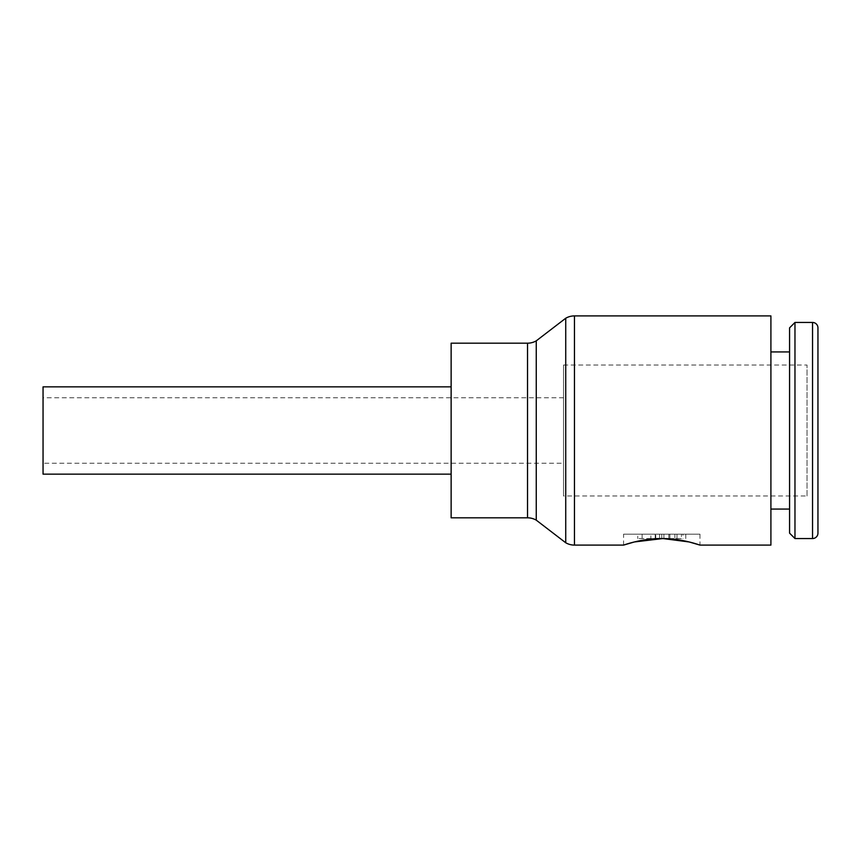 <?xml version="1.0" encoding="UTF-8"?>
<svg xmlns="http://www.w3.org/2000/svg" width="861" height="861" viewBox="0 0 861 861"><rect width="100%" height="100%" fill="white"/><g stroke="black" fill="none" stroke-linecap="round" stroke-linejoin="round"><path stroke-width="0.65" stroke-dasharray="4.3 3.23" d="M817.95 533.142L817.95 327.858M794.972 538.545L794.972 322.455M789.569 533.142L789.569 327.858M770.907 545.099L770.907 315.901M668.846 534.186L676.983 534.186L661.765 534.186L668.846 534.186L668.846 538.545L637.753 538.545L655.221 538.545L655.221 534.186L650.851 534.186L655.748 534.186L655.748 538.545M536.252 520.152L536.252 340.848M565.731 542.764L565.731 318.236M451.132 517.816L451.132 343.184M451.132 474.153L451.132 386.847L451.132 474.153M43.05 386.847L43.05 474.153M807.037 495.99L807.037 365.01L807.037 495.99L563.546 495.99L563.546 365.01L563.546 495.99M563.546 365.01L807.037 365.01M563.546 397.76L563.546 463.24L43.05 463.24L43.05 397.76L563.546 397.76L563.546 463.24M623.568 545.099L623.568 534.186L699.971 534.186L623.568 534.186M699.971 534.186L699.971 545.099M681.417 538.545L674.863 538.545L681.417 538.545L681.417 534.186L685.776 534.186L685.776 538.545L685.787 534.186L683.01 534.186L683.01 538.545M676.983 534.186L676.983 538.545L655.221 538.545L655.221 534.186L655.221 538.545M655.748 534.186L663.896 534.186L663.896 538.545M663.896 534.186L655.221 534.186M650.851 534.186L637.753 534.186L637.753 538.545L637.753 534.186L650.851 534.186L650.851 538.545L650.851 534.186M669.912 534.186L669.912 538.545M661.765 534.186L661.765 538.545M668.846 538.545L676.983 538.545M683.01 534.186L674.863 534.186L674.863 538.545M674.863 534.186L681.417 534.186M43.05 397.76L43.05 463.24M770.907 430.5L770.907 351.923L770.907 430.5M812.547 538.545L812.547 322.455M574.459 545.099L574.459 315.901M527.524 517.816L527.524 343.184M659.591 534.186L659.591 538.545M642.123 534.186L642.123 538.545M685.787 534.186L685.787 538.545"/><path stroke-width="1.29" d="M812.547 538.545A5.403 5.403 0 0 0 817.95 533.142L817.95 327.858A5.403 5.403 0 0 0 812.547 322.455L812.547 538.545L794.972 538.545L794.972 322.455L812.547 322.455M794.972 322.455L789.569 327.858L789.569 533.142L794.972 538.545M527.524 343.184L527.524 517.816L451.132 517.816L451.132 343.184L527.524 343.184A17.468 17.468 0 0 0 536.252 340.848L565.731 318.236A17.468 17.468 0 0 1 574.459 315.901L770.907 315.901L770.907 545.099L699.971 545.099L689.144 541.956L662.852 538.545L634.385 541.956L623.568 545.099C623.138 545.325 641.241 538.426 661.765 538.545C682.289 538.426 700.391 545.325 699.971 545.099M565.731 318.236L565.731 542.764A17.468 17.468 0 0 0 574.459 545.099L623.568 545.099M536.252 340.848L536.252 520.152L565.731 542.764M527.524 517.816A17.468 17.468 0 0 1 536.252 520.152M451.132 386.847L43.05 386.847L43.05 474.153L451.132 474.153M574.459 315.901L574.459 545.099M770.907 509.077L789.569 509.077M770.907 351.923L789.569 351.923"/></g></svg>
